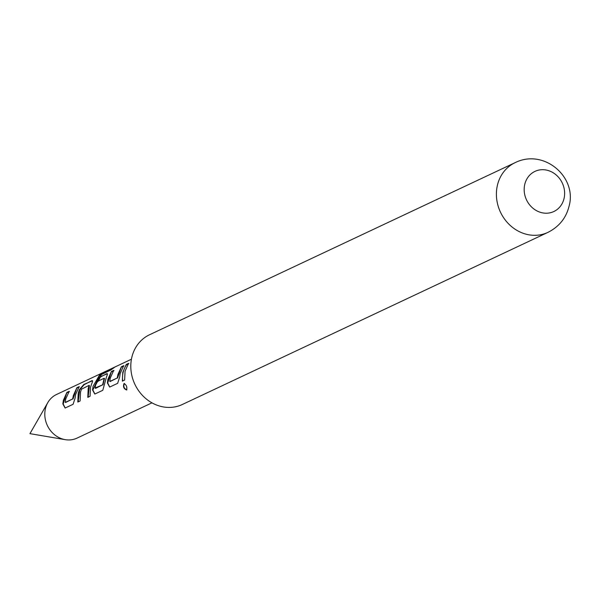 <?xml version="1.0" encoding="UTF-8"?>
<svg xmlns="http://www.w3.org/2000/svg" width="599" height="599" viewBox="0 0 599 599"><rect width="100%" height="100%" fill="white"/><g stroke="black" fill="none" stroke-linecap="round" stroke-linejoin="round"><path stroke-width="0.9" d="M126.876 389.829C124.015 388.639 123.184 386.52 124.39 383.465L124.053 383.525C126.464 384.925 127.302 387.081 126.584 389.994C123.708 388.773 122.862 386.617 124.053 383.525L124.188 383.487M131.428 359.228L56.516 394.494A24.102 21.497 64.8 0 0 47.793 402.618A24.102 21.497 64.8 0 0 45.419 408.698A24.102 21.497 64.8 0 0 65.231 439.659A24.102 21.497 64.8 0 0 77.046 438.109L151.959 402.842M149.533 334.759A38.531 34.36 64.8 0 0 131.795 357.461A38.531 34.36 64.8 0 0 144.337 397.272A38.531 34.36 64.8 0 0 182.358 404.482L547.95 232.367A38.531 34.36 -115.2 0 1 509.929 225.157A38.531 34.36 -115.2 0 1 497.395 185.346A38.531 34.36 -115.2 0 1 515.133 162.651L149.533 334.759M564.056 198.456A22.178 19.774 64.8 0 0 549.193 170.85A22.178 19.774 64.8 0 0 524.746 184.455A22.178 19.774 64.8 0 0 539.602 212.061A22.178 19.774 64.8 0 0 564.056 198.456M63.397 400.229L66.893 392.397L69.162 391.342L65.673 399.159L65.298 402.401L72.666 398.934L73.348 395.542L76.852 387.733L79.12 386.669L75.639 394.471L75.077 398.14L73.093 404.288L65.111 408.039L62.835 403.906L63.397 400.229M78.14 401.899L79.697 389.837L84.122 384.693L91.834 380.687C92.83 380.275 92.763 381.338 91.64 383.892L90.486 387.471L90.075 396.253L87.783 397.324L88.203 388.549L89.071 385.359L81.404 389.238L80.513 392.173L80.094 400.978L77.81 402.056L78.229 393.251L79.375 389.657L83.838 384.453L92.456 380.769M97.996 381.481L100.415 377.026L106.689 373.694C107.678 373.282 107.618 374.353 106.495 376.898L102.796 390.301L94.799 394.052L92.523 389.927L93.077 386.258L99.374 375.281L105.304 371.567L114.896 367.045L110.86 369.987L101.418 374.547L95.615 385.06L95.121 388.01L102.624 384.828L104.174 378.254L97.682 381.308L100.138 376.778L107.311 373.783M107.932 379.264L111.407 371.477L113.69 370.399L110.223 378.186L109.842 381.436L117.224 378.006L117.906 374.57L121.402 366.753L123.679 365.682L120.189 373.499L119.62 377.205L117.644 383.338L109.654 387.074L107.378 382.941L107.932 379.264M122.78 372.279L126.269 364.469L128.56 363.376L125.056 371.208L124.637 380.043L122.353 381.106L122.78 372.279M65.186 402.116L65.643 402.468L72.666 398.934M95.121 388.01L95.585 388.369L102.624 384.828M109.729 381.151L110.186 381.503L117.224 378.006M122.698 381.084C121.986 374.914 123.274 369.456 126.546 364.709L126.269 364.469M126.546 364.709L128.845 363.615M117.569 378.074L121.402 366.753M121.679 366.992L123.963 365.922M109.744 387.029L107.723 383.001L111.407 371.477M111.691 371.717L113.975 370.639M94.889 394.007L92.867 389.986L99.614 375.573L105.304 371.567M105.476 371.897L112.5 368.595M106.966 373.941L107.408 373.941M102.976 384.895L104.496 378.426M92.119 380.927L92.56 380.934M88.128 397.309L89.393 385.531M73.011 399.001L76.852 387.733M77.129 387.972L79.405 386.909M65.201 408.001L63.18 403.973L66.893 392.397M67.178 392.644L69.447 391.581M65.231 439.659L29.95 433.646L47.793 402.618M547.95 232.367C559.077 226.744 566.115 218.036 569.05 206.258C577.384 177.252 544.042 148.2 515.133 162.651"/></g></svg>
